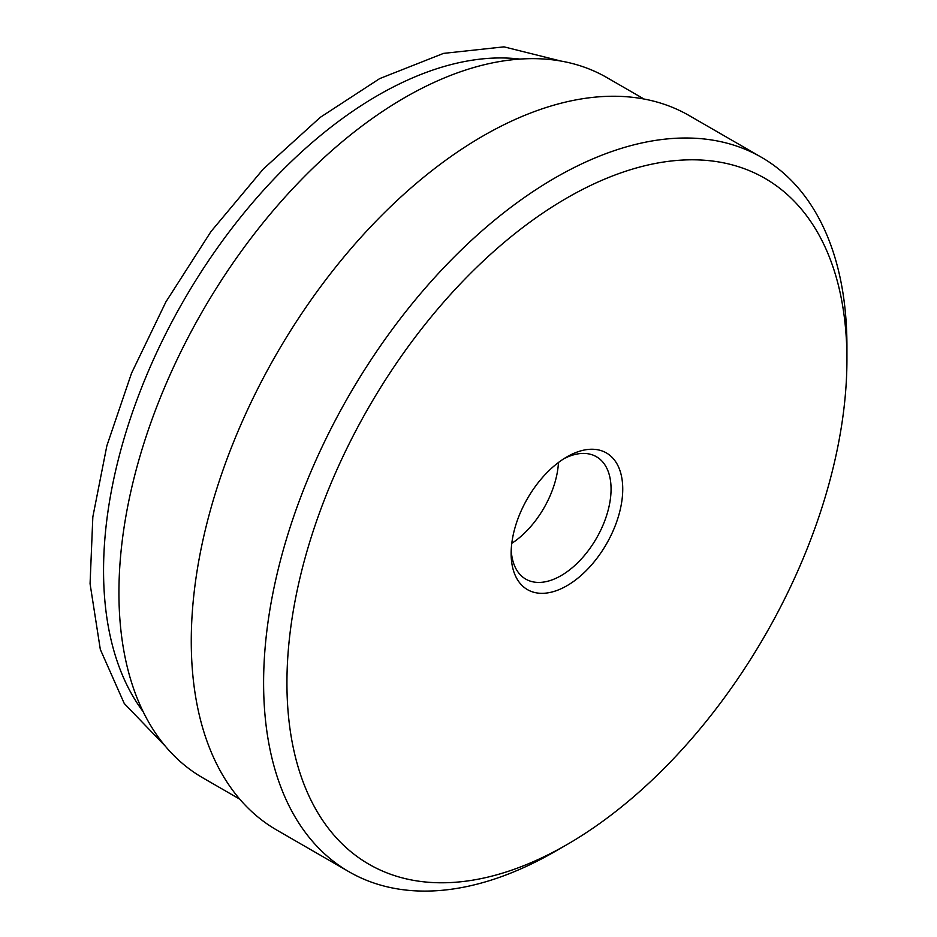 <?xml version="1.0" encoding="UTF-8"?>
<svg xmlns="http://www.w3.org/2000/svg" width="937" height="937" viewBox="0 0 937 937"><rect width="100%" height="100%" fill="white"/><g stroke="black" fill="none" stroke-linecap="round" stroke-linejoin="round"><path stroke-width="1.41" d="M563.933 458.685A70.662 40.795 -60 0 1 596.436 456.729A70.662 40.795 -60 0 1 611.065 489.079A70.662 40.795 -60 0 1 580.226 560.185A70.662 40.795 -60 0 1 525.774 579.125A70.662 40.795 -60 0 1 511.215 549.996M511.133 553.509A78.919 45.562 120 0 0 566.932 585.73A78.919 45.562 120 0 0 622.742 489.067A78.919 45.562 120 0 0 566.932 456.858A78.919 45.562 120 0 0 511.133 553.509M511.778 543.355A70.662 40.795 120 0 0 558.464 462.491M846.931 359.632A395.988 228.616 120 0 0 566.932 197.965A395.988 228.616 120 0 0 286.933 682.944A395.988 228.616 120 0 0 566.944 844.612A395.988 228.616 120 0 0 846.931 359.632L846.931 346.163A412.479 238.15 120 0 0 761.512 157.334A412.479 238.15 120 0 0 443.646 267.841A412.479 238.15 120 0 0 263.602 682.944A412.479 238.15 120 0 0 349.032 871.773A412.479 238.15 120 0 0 555.266 851.346L566.944 844.612M761.512 157.334L689.175 115.567A412.479 238.15 120 0 0 371.321 226.086A412.479 238.15 120 0 0 191.265 641.189A412.479 238.15 120 0 0 276.696 830.018L349.032 871.773M519.918 59.09A388.023 224.025 120 0 0 183.921 300.156A388.023 224.025 120 0 0 143.15 711.675M644.012 99.017L606.883 77.584A404.234 233.383 120 0 0 295.378 185.889A404.234 233.383 120 0 0 118.929 592.688A404.234 233.383 120 0 0 202.65 777.745L239.778 799.179M561.017 61.081L504.001 46.85L443.529 53.386L379.731 78.579L320.302 117.324L263.227 169.082L210.989 231.544L165.896 301.901L131.555 373.137L106.865 445.778L92.833 516.919L90.069 583.751L100.318 649.423L124.258 703.5L165.427 746.274"/></g></svg>
